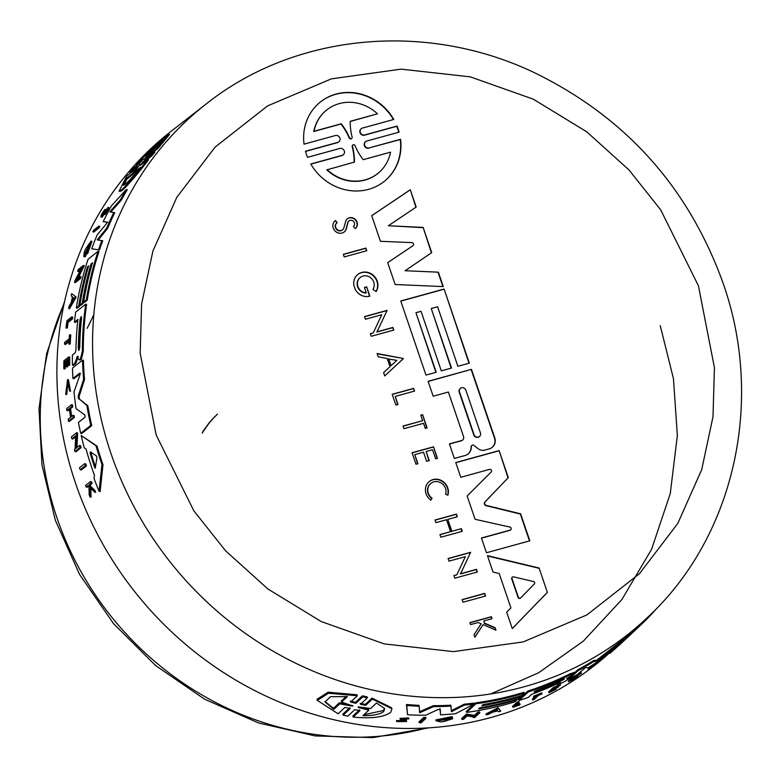 <?xml version="1.0" encoding="UTF-8"?>
<svg xmlns="http://www.w3.org/2000/svg" width="780" height="780" viewBox="0 0 780 780"><rect width="100%" height="100%" fill="white"/><g stroke="black" fill="none" stroke-linecap="round" stroke-linejoin="round"><path stroke-width="1.17" d="M93.785 314.866L87.145 328.351M88.93 485.891L87.155 487.276L86.112 486.993A341.377 314.545 -130.5 0 1 85.537 485.452L90.538 481.523A341.104 314.291 49.5 0 0 91.114 483.073L89.183 484.585A341.211 314.389 49.5 0 0 89.807 486.232L93.824 490.094A341.104 314.291 49.5 0 0 94.624 492.063L89.71 487.383L89.983 496.899A341.377 314.545 -130.5 0 1 89.164 494.871L88.988 486.681L87.886 485.608L86.112 486.993M90.538 481.523L91.582 481.806A340.158 313.414 49.5 0 0 92.157 483.356L90.227 484.868A340.265 313.521 49.5 0 0 90.851 486.515L94.887 490.376A340.158 313.414 49.5 0 0 95.686 492.356L94.624 492.063M90.763 487.666L91.055 497.182L89.983 496.899M359.98 710.502L354.685 709.722L347.782 716.186L343.171 715.182L342.829 714.188L349.742 707.713M350.161 708.435L344.848 707.48L338.13 713.778L317.333 700.391L316.973 699.328L328.127 692.192L356.996 694.765L357.337 695.77L350.63 702.068L355.865 703.297L362.778 696.823L367.38 697.837L360.477 704.311L365.683 705.364L372.401 699.085L391.921 708.737L390.712 712.306C383.867 717.249 371.358 718.828 353.184 717.064L359.892 710.785L359.697 710.2M350.288 701.054L355.524 702.292L362.437 695.818L367.048 696.842L367.38 697.837M360.136 703.316L365.352 704.379L372.06 698.1L391.589 707.782L391.921 708.737M353.184 717.064L352.843 716.079L359.56 709.8M419.016 721.88L423.852 717.376A340.158 313.414 49.5 0 0 425.685 717.356L425.997 718.273L421.161 722.767A341.396 314.555 49.5 0 1 419.328 722.787L419.016 721.88M512.558 706.407L517.159 702.136A340.158 313.414 49.5 0 0 518.866 701.571L519.168 702.458L515.014 706.3A341.357 314.515 -130.5 0 0 520.104 704.545L519.646 704.964A341.377 314.545 49.5 0 1 512.86 707.294L512.558 706.407M516.701 704.74A340.402 313.648 49.5 0 0 519.802 703.658L520.104 704.545M532.691 699.982L536.903 696.072A341.123 314.311 49.5 0 1 533.52 697.437L533.608 696.179A340.158 313.414 49.5 0 0 541.749 692.816L541.661 694.073A341.123 314.311 -130.5 0 1 538.532 695.399L534.319 699.309A341.377 314.545 -130.5 0 1 532.691 699.982L532.379 699.094L534.661 696.979M577.093 675.841L577.873 676.591L568.639 681.798L581.392 673.267L581.071 672.35L577.512 674.398A340.909 314.106 -130.5 0 1 568.795 679.312L578.097 670.673A340.343 313.589 49.5 0 0 593.921 661.459L597.129 661.099L596.817 660.163L614.201 646.386A339.398 312.721 49.5 0 0 629.08 634.384L629.411 635.349L620.12 644.026A340.909 314.106 -130.5 0 1 612.047 650.715L618.199 644.943L601.604 658.671A340.909 314.106 -130.5 0 1 588.364 667.739L585.448 667.582L577.483 674.427M568.639 681.798L568.327 680.881L577.19 674.593M402.431 718.848L406.565 721.539L396.776 721.568L396.445 720.574L404.44 720.554M404.196 720.769L404.761 721.481L401.203 719.881L399.925 718.341L408.603 717.902L408.925 718.848L406.975 718.975C404.02 718.253 402.587 718.448 402.685 719.579L402.119 719.228M402.363 718.643L405.278 719.462L406.253 720.623M556.267 688.925L555.867 689.296A341.377 314.545 -130.5 0 1 548.935 692.747L548.633 691.85L553.234 687.58A340.158 313.414 49.5 0 0 560.157 684.128L560.079 685.386A341.123 314.311 49.5 0 1 554.609 688.135L553.234 689.403A341.211 314.389 -130.5 0 0 558.704 686.663L558.139 687.19A341.24 314.418 49.5 0 1 552.669 689.929L550.797 691.665A341.357 314.525 -130.5 0 0 556.267 688.925L556.042 688.252M594.282 663.907A340.285 313.531 49.5 0 0 596.749 662.113M596.466 663.546L598.865 661.781A341.24 314.418 -130.5 0 1 592.157 666.637L589.875 668.752A341.377 314.545 -130.5 0 1 588.374 669.806L588.062 668.87L591.435 665.73M486.291 714.86L485.989 713.973L498.089 707.723L500.75 711.145A341.396 314.555 -130.5 0 1 498.654 711.731L497.845 710.863A341.299 314.467 -130.5 0 1 492.56 712.228L488.426 714.363A341.396 314.555 -130.5 0 1 486.291 714.86L498.391 708.601L498.089 707.723M461.623 718.575L466.459 714.08L474.396 715.358L477.799 712.198A340.158 313.414 49.5 0 0 479.534 711.877L479.837 712.764L474.991 717.249A341.396 314.555 49.5 0 1 473.265 717.581L473.899 716.995L467.2 715.942L463.69 719.199A341.396 314.555 49.5 0 1 461.926 719.462L461.623 718.575M619.047 645.323L611.276 652.216A341.377 314.545 -130.5 0 1 609.833 653.435L609.502 652.47L611.89 650.247M436.127 720.856L435.815 719.95L452.137 716.596L452.439 717.493L438.731 720.457L449.494 719.452A341.279 314.447 -130.5 0 1 445.858 719.794L446.345 719.345A341.25 314.428 49.5 0 0 452.673 718.721L443.713 721.597A341.396 314.555 -130.5 0 1 440.671 721.851L436.127 720.856L452.439 717.493M438.916 719.95L445.819 719.677M445.858 719.794L446.033 718.448A340.304 313.55 49.5 0 0 449.953 718.078M450.333 718.039A340.304 313.55 49.5 0 0 452.361 717.824L452.673 718.721M629.158 634.598L646.084 618.793A338.881 312.244 -130.5 0 1 111.062 453.765A338.881 312.244 -130.5 0 1 206.164 103.974L171.161 131.264A340.87 314.077 -130.5 0 0 75.504 483.113A340.87 314.077 -130.5 0 0 596.583 663.887M466.606 712.393L466.303 711.506L475.605 702.868A339.398 312.721 49.5 0 0 524.033 692.269L524.335 693.147L521.879 695.428A340.49 313.726 -130.5 0 1 483.171 704.564L481.806 705.841A340.577 313.804 49.5 0 0 520.514 696.696L518.32 698.724A340.704 313.921 -130.5 0 1 479.622 707.87L478.53 708.883A340.772 313.989 49.5 0 0 517.228 699.738L515.034 701.776A340.909 314.106 -130.5 0 1 466.606 712.393L475.907 703.765A340.343 313.589 49.5 0 0 524.335 693.147M483.054 704.681A339.631 312.926 49.5 0 0 499.746 701.308M568.727 677.303L568.971 678.034L566.368 680.608A340.909 314.106 49.5 0 1 557.651 685.025L557.339 684.118L558.275 683.26M560.362 682.442L558.997 682.909A340.704 313.921 -130.5 0 1 531.629 694.317L528.362 697.34A340.909 314.106 -130.5 0 1 518.973 700.538L518.671 699.65L527.972 691.021A339.398 312.721 49.5 0 0 570.141 673.754L573.563 672.731M439.978 708.533L440.505 714.821L440.271 709.41L438.087 709.508L425.685 715.231A340.909 314.106 -130.5 0 1 407.54 714.792L406.448 704.515A339.398 312.721 49.5 0 0 418.87 705.325L419.191 706.261A340.343 313.589 -130.5 0 1 406.77 705.451L406.448 704.515M419.348 711.808L433.3 705.676A339.398 312.721 49.5 0 0 450.84 705.208L451.503 711.633L464.519 705.091A340.343 313.589 49.5 0 0 474.269 703.979L455.5 713.7A340.909 314.106 -130.5 0 1 440.505 714.821M451.191 710.736L464.217 704.194A339.398 312.721 49.5 0 0 473.967 703.092L474.269 703.979M568.951 677.966L571.545 675.558M574.148 673.14L577.785 669.767A339.398 312.721 49.5 0 0 593.609 660.543L596.817 660.163M101.829 461.38A339.398 312.721 49.5 0 0 102.989 464.734L100.133 491.595L99.06 491.302A340.909 314.106 -130.5 0 1 94.048 478.491L94.438 475.312A340.84 314.048 -130.5 0 1 86.053 449.007L84.269 447.788A340.909 314.106 49.5 0 1 81.188 435.503L97.003 446.072A339.398 312.721 49.5 0 0 101.829 461.38M609.629 652.831A340.87 314.077 -130.5 0 1 598.923 662.005M396.776 721.568L396.445 720.574M79.823 373.269L79.882 375.102L74.012 391.872A340.909 314.106 -130.5 0 0 76.099 408.691L84.864 414.931L85.098 417.144L78.429 422.419A340.909 314.106 -130.5 0 0 80.701 433.339L81.666 433.602L91.728 425.656L90.753 425.392L80.701 433.339M78.351 356.519L75.787 363.49L74.753 363.334L77.444 356.275L78.117 358.546L79.355 359.697L80.496 358.79L82.388 351.088A340.343 313.589 49.5 0 1 85.712 304.142L86.599 304.385A339.398 312.721 49.5 0 0 83.284 351.331L81.403 359.034L80.262 359.941L78.936 359.765L80.262 359.941M108.069 207.412L104.383 214.12L105.31 214.373L109.005 207.665L108.069 207.412L101.654 215.572M104.422 214.13L101.975 217.269L101.049 217.016C100.318 216.43 101.634 213.905 104.978 209.42L105.914 209.674L105.261 210.99M135.642 168.587L130.689 172.497L129.695 172.224L137.192 166.316L134.043 170.293L126.76 176.036L119.096 191.178L121.543 189.979C127.832 184.002 136.51 173.872 147.595 159.588L148.59 159.861C137.485 174.125 128.788 184.255 122.499 190.232L120.052 191.431L119.096 191.168M141.18 161.694L137.056 164.941L136.042 164.668L156.78 143.812L168.47 134.141L169.543 134.423L157.93 148.502L156.916 148.229L149.624 153.982L146.153 157.97M136.042 164.668L143.335 158.925L140.039 162.835L132.532 168.743L129.695 172.224M535.324 691.07L535.529 691.665C533.315 692.211 533.774 691.792 536.893 690.398A340.49 313.726 49.5 0 0 563.092 679.351L564.408 679.019L561.727 680.618A340.577 313.804 -130.5 0 1 535.529 691.665L534.037 691.957M352.306 705.529L352.969 706.007L351.751 706.046L339.651 703.862L333.83 709.332L325.046 701.961L330.466 696.686L347.402 696.589L341.572 702.058L352.969 706.007M376.516 703.004L384.686 708.572L383.74 711.477C380.221 714.314 373.279 715.728 362.924 715.699L368.784 710.229L358.254 707.47L358.8 706.953L370.656 708.474L376.516 703.004M363.948 714.743L383.419 710.521L384.491 708.259M78.985 350.464L78.273 348.738A340.577 313.804 -130.5 0 1 80.067 319.39L81.266 316.485L81.539 318.221A340.49 313.726 49.5 0 0 79.745 347.568L78.751 350.522M95.326 468.166L94.643 467.337A340.704 313.921 -130.5 0 1 90.129 453.16L90.314 451.864L96.349 455.851L96.954 457.743L95.209 468.185M144.066 159.412L150.053 152.041L143.715 157.024L162.757 139.63L158.476 145.411L152.149 150.394L144.066 159.412M140.468 167.368C133.848 175.597 128.778 181.243 125.249 184.314L123.328 185.279L125.746 179L132.083 173.989L140.039 164.326L134.121 172.38L140.468 167.368M428.279 493.184A9.565 8.814 49.5 0 0 432.061 498.244L430.813 500.156A12.031 11.086 -130.5 0 1 426.055 493.789A12.031 11.086 -130.5 0 1 429.078 481.669A12.031 11.086 -130.5 0 1 447.73 487.831A12.031 11.086 -130.5 0 1 447.866 495.173L445.614 494.276A9.565 8.814 49.5 0 0 445.507 488.436A9.565 8.814 49.5 0 0 430.677 483.541A9.565 8.814 49.5 0 0 428.279 493.184M430.54 483.659A9.565 8.814 49.5 0 0 430.404 483.776A9.565 8.814 49.5 0 0 427.996 493.418A9.565 8.814 49.5 0 0 431.779 498.478L432.061 498.244M447.681 495.095A12.031 11.086 49.5 0 0 447.447 488.065A12.031 11.086 49.5 0 0 428.941 481.786M354.373 222.846A3.52 3.237 49.5 0 0 347.948 222.612L346.418 228.579A7.196 6.63 -130.5 0 1 344.428 231.787A7.196 6.63 -130.5 0 1 334.718 230.626A7.196 6.63 -130.5 0 1 335.078 220.847A7.196 6.63 -130.5 0 1 335.517 220.506L337.116 222.7A4.485 4.134 49.5 0 0 336.609 228.998A4.485 4.134 49.5 0 0 343.882 227.799L345.618 221.588A6.269 5.782 -130.5 0 1 347.324 218.897A6.269 5.782 -130.5 0 1 357.045 222.115A6.269 5.782 -130.5 0 1 355.465 228.433A6.269 5.782 -130.5 0 1 355.212 228.637L353.428 226.444A3.52 3.237 49.5 0 0 354.373 222.846M348.787 221.169A3.52 3.237 49.5 0 0 347.675 222.856L347.948 222.612M355.329 228.55A6.269 5.782 49.5 0 0 356.762 222.349A6.269 5.782 49.5 0 0 347.178 219.024M376.009 291.535A12.685 11.69 49.5 0 0 376.954 281.395A12.685 11.69 49.5 0 0 357.425 274.774M377.237 281.151A12.685 11.69 -130.5 0 1 376.106 291.603L372.957 289.37A8.804 8.112 49.5 0 0 373.747 282.116A8.804 8.112 49.5 0 0 360.087 277.602A8.804 8.112 49.5 0 0 357.874 286.484A8.804 8.112 49.5 0 0 366.239 292.822L364.416 287.479L366.678 286.855L369.847 296.166A12.685 11.69 -130.5 0 1 355.348 289.624L353.827 285.158A12.685 11.69 -130.5 0 1 357.572 274.657A12.685 11.69 -130.5 0 1 377.237 281.151M359.95 277.729A8.804 8.112 49.5 0 0 359.804 277.846A8.804 8.112 49.5 0 0 357.601 286.718A8.804 8.112 49.5 0 0 365.956 293.056L366.239 292.822M413.468 243.867A1.765 1.628 49.5 0 0 411.811 242.599L380.435 241.303L371.719 215.68L410.309 189.745L416.198 207.041L388.391 225.732L423.14 227.419L431.72 252.632L405.122 270.738L438.37 272.171L443.274 286.591L395.148 284.515L387.689 262.606L412.883 245.758A1.765 1.628 49.5 0 0 413.468 243.867M491.498 470.476A1.599 1.482 49.5 0 0 489.538 469.375L460.775 477.292L455.754 462.54L499.112 450.606L508.307 477.623L485.111 501.833A2.184 2.018 49.5 0 0 486.33 505.421L520.63 513.806L529.825 540.823L486.466 552.757L481.445 538.005L510.198 530.088A1.599 1.482 49.5 0 0 509.915 527.075L475.069 519.275L467.152 496.022L491.176 472.017A1.599 1.482 49.5 0 0 491.498 470.476M339.885 138.041A3.666 3.383 49.5 0 0 335.4 135.525L304.034 144.154A50.934 46.937 -130.5 0 1 319.195 102.989A50.934 46.937 -130.5 0 1 393.793 119.457L362.417 128.086A3.666 3.383 49.5 0 0 360.584 133.107A3.666 3.383 49.5 0 0 364.757 134.95L397.03 126.068A50.934 46.937 -130.5 0 1 398.161 129.09A50.934 46.937 -130.5 0 1 399.106 132.142L366.824 141.024A3.685 3.403 49.5 0 0 364.991 146.065A3.685 3.403 49.5 0 0 369.184 147.917L400.54 139.288A50.934 46.937 -130.5 0 1 385.378 180.443A50.934 46.937 -130.5 0 1 310.791 163.985L342.147 155.357A3.685 3.403 49.5 0 0 344.302 150.989A3.685 3.403 49.5 0 0 339.807 148.453L307.525 157.336A50.934 46.937 -130.5 0 1 305.458 151.261L337.74 142.379A3.666 3.383 49.5 0 0 339.885 138.041M398.785 132.23A50.934 46.937 49.5 0 0 397.888 129.334A50.934 46.937 49.5 0 0 396.757 126.311L397.03 126.068M520.553 598.007L520.445 598.104A1.502 1.375 -130.5 0 1 518.047 597.412L518.329 597.168A1.502 1.375 -130.5 0 0 520.728 597.86L534.319 583.986A1.502 1.375 49.5 0 0 533.481 581.519L513.581 576.859A1.502 1.375 -130.5 0 0 512.392 577.132L512.109 577.366A1.502 1.375 -130.5 0 1 512.265 577.258M660.241 325.63L673.452 378.641L677.352 435.552L670.264 493.574L651.563 549.344L621.933 599.459L583.323 641.16L538.561 672.789L490.708 693.937M80.516 373.454L73.866 378.729L72.949 378.485A340.909 314.106 -130.5 0 1 72.491 368.053L82.514 360.097A340.343 313.589 49.5 0 0 83.606 379.275L78.166 396.269L79.102 396.523L79.423 399.116L87.828 405.717A339.398 312.721 49.5 0 0 91.728 425.656M82.514 360.097L83.421 360.34A339.398 312.721 49.5 0 0 84.532 379.529L79.102 396.523M121.231 200.226L120.295 199.972A340.343 313.589 -130.5 0 1 126.331 189.501L127.267 189.755A339.398 312.721 49.5 0 0 121.231 200.226L110.702 212.121M120.295 199.972L109.775 211.868L114.728 212.716A339.398 312.721 49.5 0 0 107.591 228.423L98.134 240.133M107.591 228.423L106.684 228.179L97.227 239.889L102.707 240.766A339.398 312.721 49.5 0 0 99.469 249.98L91.699 248.752A340.909 314.106 -130.5 0 1 97.178 234.907L106.197 224.045L107.084 222.076L103.194 221.637A340.909 314.106 -130.5 0 1 111.374 205.92L126.331 189.501M108.001 222.32L103.194 221.637M75.66 363.577L73.34 365.42L72.423 365.177L74.753 363.334M77.805 320.434L75.299 322.433L74.402 322.189A340.909 314.106 -130.5 0 1 75.699 312.107L85.712 304.142M84.805 280.342A339.827 313.111 49.5 0 0 79.579 306.286L77.22 308.168L76.333 307.934A340.909 314.106 -130.5 0 1 88.042 259.272L98.056 251.306A340.343 313.589 49.5 0 0 86.336 299.969L83.694 302.075A340.49 313.726 -130.5 0 1 92.498 262.802L91.026 263.971A340.577 313.804 49.5 0 0 82.222 303.244L79.872 305.116A340.704 313.921 -130.5 0 1 88.666 265.844L87.496 266.779L88.335 267.004M98.056 251.306L98.953 251.55A339.398 312.721 49.5 0 0 87.233 300.212L84.581 302.318L83.694 302.075M92.138 264.04L91.913 264.215A339.631 312.926 49.5 0 0 83.119 303.488L80.759 305.351L79.872 305.116M91.026 241.088L91.933 241.332L87.672 253.666L86.775 253.422L86.931 252.018L89.876 243.457L84.922 254.28A341.279 314.447 -130.5 0 1 86.19 250.887L86.707 250.468A341.25 314.428 49.5 0 0 84.523 256.396L83.821 256.659L84.191 252.33A341.396 314.555 -130.5 0 1 85.293 249.502L91.026 241.088L86.775 253.422M90.08 244.101L86.317 250.79M86.707 250.468L87.614 250.711A340.304 313.55 49.5 0 0 87.496 251.023M86.843 252.749A340.304 313.55 49.5 0 0 85.43 256.639L83.821 256.669M75.592 436.878L72.823 439.062L71.858 438.799L75.65 435.805L75.085 449.026L74.402 449.563A341.377 314.545 49.5 0 0 74.909 451.532L75.894 451.796L81.13 447.661L80.145 447.398L74.909 451.532M71.858 438.799A341.377 314.545 -130.5 0 1 71.428 436.829L76.664 432.695L77.63 432.959L76.966 447.535M76.664 432.695L75.953 448.334L79.638 445.429L80.623 445.692A340.139 313.404 49.5 0 0 81.13 447.661M80.642 269.87L78.566 271.518L77.668 271.274L81.442 268.271L74.948 280.625A341.396 314.555 49.5 0 0 74.48 282.331L75.377 282.575L80.584 278.431L79.687 278.187L74.48 282.331M77.668 271.274A341.396 314.555 49.5 0 1 78.205 269.568L83.411 265.424L84.308 265.668L78.127 278.099M83.411 265.424L76.489 279.396L80.155 276.481L81.042 276.724A340.158 313.414 49.5 0 0 80.584 278.431M71.672 293.631L76.167 297.131L69.537 308.724L68.65 308.48A341.396 314.555 -130.5 0 1 69.049 306.296L71.311 302.338A341.299 314.467 -130.5 0 1 72.413 296.907L71.185 295.796A341.396 314.555 -130.5 0 1 71.672 293.631L76.167 297.131M69.449 409.49L67.802 410.787L66.865 410.543A341.377 314.545 -130.5 0 1 66.612 408.623L71.575 404.683L72.511 404.937A340.158 313.414 49.5 0 0 72.764 406.858L70.551 408.613A340.285 313.531 49.5 0 0 71.702 416.393M70.551 408.613L69.615 408.359A341.231 314.408 49.5 0 0 70.892 417.027L73.106 415.272L74.051 415.526A340.158 313.414 49.5 0 0 74.373 417.466L69.401 421.405L68.455 421.151A341.377 314.545 -130.5 0 1 68.143 419.211L70.6 417.261A341.24 314.418 -130.5 0 1 69.322 408.593L66.865 410.543M66.31 361.53L65.198 362.407A340.411 313.648 49.5 0 0 65.208 368.794L63.862 368.891A341.377 314.545 -130.5 0 1 63.882 360.828L68.835 356.889A341.104 314.291 49.5 0 0 68.816 364.952L68.406 365.284A341.123 314.311 49.5 0 1 68.396 358.907L66.924 360.077A341.211 314.389 -130.5 0 0 66.924 366.464L66.319 366.941A341.24 314.418 49.5 0 1 66.31 360.565L64.301 362.164A341.357 314.525 -130.5 0 0 64.301 368.55L65.208 368.794M68.835 356.889L69.742 357.133A340.158 313.414 49.5 0 0 69.722 365.196L68.406 365.284M68.396 359.873L67.821 360.321A340.265 313.511 49.5 0 0 67.831 366.707L66.319 366.941M67.928 381.547L66.904 393.256L66.593 394.602L65.666 394.358L67.567 379.577L69.615 391.014L70.541 391.267L68.484 379.821L67.567 379.577M69.898 334.718L70.795 334.961A340.158 313.414 49.5 0 0 70.181 344.038L68.864 344.136A341.123 314.311 -130.5 0 1 69.079 340.616L64.535 344.224A341.377 314.545 -130.5 0 1 64.662 342.41L69.196 338.803A341.123 314.311 49.5 0 1 69.488 335.049L69.898 334.718A341.104 314.291 49.5 0 0 69.284 343.805L68.864 344.136M69.01 341.62L65.432 344.468L64.535 344.224M67.372 327.941L65.988 328.087L66.485 327.697A341.357 314.515 -130.5 0 1 67.158 322.218L68.055 322.462A340.402 313.648 49.5 0 0 67.372 327.941L66.485 327.697M65.988 328.087A341.377 314.545 49.5 0 1 66.914 320.794L71.867 316.856L72.755 317.099A340.158 313.414 49.5 0 0 72.511 318.913L68.055 322.462M98.875 226.044L99.791 226.288A340.158 313.414 49.5 0 0 99.021 227.916L93.805 232.06L92.888 231.816A341.396 314.555 49.5 0 1 93.659 230.188L98.875 226.044A341.104 314.291 49.5 0 0 98.105 227.672L92.888 231.816M84.776 463.632L85.79 463.905A340.139 313.404 49.5 0 0 86.424 465.913L81.169 470.038L80.155 469.765A341.377 314.545 -130.5 0 1 79.531 467.766L84.776 463.632A341.094 314.281 49.5 0 0 85.41 465.631L80.155 469.765M157.93 148.502L150.637 154.255L149.624 153.982M146.309 157.882L153.816 151.973L154.82 152.246L151.964 155.717L144.466 161.636L143.461 161.362L140.322 165.341L147.595 159.588M611.871 650.208L612.047 650.715M614.201 646.386L614.523 647.332A340.343 313.589 49.5 0 0 629.411 635.349M598.855 658.759L599.176 659.695L614.523 647.332M599.176 659.695L597.129 661.099M593.609 660.543L593.921 661.459M577.785 669.767L578.097 670.673M568.542 678.581L568.795 679.312M407.54 714.792L406.77 705.451M464.217 704.194L464.519 705.091M433.3 705.676L433.612 706.592A340.343 313.589 49.5 0 0 451.152 706.115M419.191 706.261L419.659 712.735L433.612 706.592M566.67 678.532L572.812 674.622L574.178 673.218L573.865 672.311M568.649 678.483L566.933 678.366M573.875 673.637L570.443 674.661A340.343 313.589 49.5 0 1 528.274 691.909L527.972 691.021M518.973 700.538L528.274 691.909M557.651 685.025L560.196 682.432M520.25 695.926L520.514 696.696M475.605 702.868L475.907 703.765M517.023 699.124L517.228 699.738M621.67 642.583L621.699 642.661A340.909 314.106 49.5 0 0 629.207 635.875L643.929 621.962A340.343 313.589 49.5 0 0 656.536 608.702L656.818 608.225M643.636 621.085L643.929 621.962M621.699 642.661L634.384 631.039M446.033 718.448L446.345 719.345M619.057 645.343A341.377 314.545 49.5 0 0 620.461 644.056L625.277 639.493M623.864 640.75L623.893 640.828A341.094 314.281 49.5 0 0 625.287 639.542M620.412 643.754L623.893 640.828M614.582 648.667L620.49 644.007M609.833 653.435L614.659 648.921M473.021 716.869L473.265 717.581M477.799 712.198L478.101 713.086A341.104 314.291 49.5 0 0 479.837 712.764M474.396 715.358L474.698 716.245L478.101 713.086M466.459 714.08L466.762 714.977L474.698 716.245M461.926 719.462L466.762 714.977M498.391 708.601L500.75 711.145M594.262 663.829L594.477 664.472L592.429 666.383A341.231 314.408 49.5 0 0 599.137 661.528L598.845 660.65M592.751 664.852L592.975 665.525A341.104 314.291 49.5 0 0 594.477 664.472M588.374 669.806L592.975 665.525M602.482 657.959L602.667 658.505L598.075 662.795A341.377 314.545 -130.5 0 1 596.593 663.907M601.01 659.1L601.185 659.617A341.104 314.291 49.5 0 0 602.667 658.505M599.137 661.528L601.185 659.617M558.538 686.176L558.704 686.663M553.234 687.58L553.537 688.477A341.104 314.291 49.5 0 0 560.469 685.025M548.935 692.747L553.537 688.477M404.761 721.481L398.658 721.451L398.336 720.525M398.668 721.49L396.767 721.51M406.429 720.135L406.565 721.539M400.238 719.277L408.925 718.828L408.603 717.902M577.112 675.899L577.873 676.591M581.392 673.267L580.203 674.125C572.003 678.337 564.847 685.103 577.405 676.767L570.073 680.911M533.608 696.179L533.91 697.076A341.104 314.291 49.5 0 0 542.051 693.712M517.159 702.136L517.462 703.024A341.104 314.291 49.5 0 0 519.168 702.458M512.86 707.294L517.462 703.024M423.852 717.376L424.164 718.292A341.104 314.291 49.5 0 0 425.997 718.273M419.328 722.787L424.164 718.292M343.171 715.182L350.084 708.708L349.879 708.103M372.06 698.1L372.401 699.085M362.437 695.818L362.778 696.823M317.333 700.391L328.477 693.245L357.337 695.77M72.949 378.485L79.706 373.181M87.828 405.717L86.882 405.454A340.343 313.589 49.5 0 0 90.753 425.392M79.423 399.116L86.882 405.454M78.487 398.873L78.166 396.269M84.532 379.529L83.606 379.275M99.469 249.98L91.699 248.752M101.809 240.523A340.343 313.589 49.5 0 0 98.572 249.736M113.812 212.472A340.343 313.589 49.5 0 0 106.684 228.179M74.402 322.189L77.912 319.4A340.704 313.921 -130.5 0 0 75.933 349.986L75.192 352.755L72.384 354.988A340.909 314.106 49.5 0 0 72.423 365.177M77.698 357.513L76.791 357.269M83.119 303.488L82.222 303.244M91.913 264.215L91.026 263.971M87.233 300.212L86.336 299.969M79.579 306.286L78.692 306.052L76.333 307.934M87.496 266.779A340.772 313.989 49.5 0 0 78.692 306.052M102.989 464.734L101.956 464.451L99.06 491.302M97.003 446.072L95.998 445.799A340.343 313.589 49.5 0 0 101.956 464.451M81.188 435.503L95.998 445.799M85.43 256.639L84.523 256.396M79.638 445.429A341.094 314.281 49.5 0 0 80.145 447.398M80.155 276.481A341.104 314.291 49.5 0 0 79.687 278.187M75.28 296.897L68.65 308.48M72.764 406.858L71.828 406.604L69.615 408.359M71.575 404.683A341.104 314.291 49.5 0 0 71.828 406.604M74.373 417.466L73.427 417.212L68.455 421.151M73.106 415.272A341.104 314.291 49.5 0 0 73.427 417.212M65.198 362.407L64.301 362.164M67.831 366.707L66.924 366.464M67.821 360.321L66.924 360.077M69.722 365.196L68.816 364.952M101.878 215.465L104.325 210.736L105.124 210.951M104.325 210.736L104.978 209.42M106.372 210.697L105.719 210.522L101.049 217.016M104.383 214.12L104.968 212.794C107.289 209.245 107.542 208.484 105.719 210.522L106.996 209.079M94.887 490.376L93.824 490.094M90.851 486.515L89.807 486.232M90.227 484.868L89.183 484.585M92.157 483.356L91.114 483.073M66.904 393.256L65.978 393.013L65.666 394.358M65.978 393.013L67.48 381.254L69.615 391.014M70.181 344.038L69.284 343.805M72.511 318.913L71.623 318.669L67.158 322.218M71.867 316.856A341.104 314.291 49.5 0 0 71.623 318.669M99.021 227.916L98.105 227.672M86.424 465.913L85.41 465.631M151.964 155.717L150.959 155.444L143.461 161.362M153.816 151.973L150.959 155.444M168.47 134.141L156.916 148.229M496.977 709.917L497.708 710.716A341.279 314.447 -130.5 0 1 493.262 711.867L496.977 709.917M358.059 706.904L358.254 707.47L358.8 706.953M73.749 298.106L71.692 301.665A341.279 314.447 -130.5 0 1 72.628 297.102L73.749 298.106M139.639 164.843L140.039 164.326M462.091 599.625L484.653 593.414L485.55 596.037L462.979 602.248L462.091 599.625M366.785 250.721L344.214 256.932L343.327 254.309L365.888 248.099L366.785 250.721M397.985 404.498L395.86 405.083L392.184 394.29L413.644 388.381L414.56 391.072L395.226 396.396L397.985 404.498M420.79 415.184L422.604 414.687L427.108 427.918L425.295 428.415L423.55 423.306L403.904 428.717L403.006 426.065L422.653 420.664L420.79 415.184M492.043 618.686L483.766 620.968L484.487 623.083L495.115 627.685L495.963 630.201L483.093 624.624L474.903 637.26L474.026 634.676L481.172 623.795L478.189 622.499L470.594 624.595L469.911 622.606L491.371 616.707L492.043 618.686M412.074 452.712L433.534 446.813L437.463 458.348L435.649 458.845L432.549 449.728L426.153 451.483L429.253 460.61L426.621 461.331L423.52 452.205L414.794 454.613L417.904 463.729L416.003 464.256L412.074 452.712M461.399 528.664L462.306 531.317L440.846 537.215L439.94 534.573L450.567 531.648L446.511 519.733L435.883 522.658L434.986 520.016L456.446 514.108L457.343 516.76L447.788 519.383L451.844 531.297L461.399 528.664L451.844 531.297M403.455 358.527L384.725 375.921L383.614 372.645L390.01 366.697L387.221 358.517L378.222 356.811L377.101 353.525L403.455 358.527L377.208 353.837M364.523 316.592L387.094 310.381L377.032 331.812L392.896 327.444L393.793 330.067L371.231 336.277L370.334 333.655L373.279 332.846L381.771 314.74L365.43 319.235L364.523 316.592M448.09 558.5L470.652 552.298L460.6 573.729L476.463 569.361L477.36 571.984L454.789 578.194L453.901 575.572L456.836 574.762L465.338 556.657L448.988 561.151L448.09 558.5M487.451 555.652L539.077 567.996L547.375 592.381L512.275 628.582L506.698 612.183L510.9 607.893L499.19 573.495L493.028 572.052L487.451 555.652M436.225 372.265L425.977 375.082L400.744 300.973L444.113 289.039L469.336 363.148L457.889 366.298L437.609 306.745L431.243 308.5L451.513 368.053L441.314 370.861L421.044 311.308L415.945 312.712L436.225 372.265M433.173 396.211L428.093 381.293L471.452 369.359L494.754 437.785A9.37 8.638 -130.5 0 1 492.394 447.232A9.37 8.638 -130.5 0 1 489.294 448.88L484.351 450.235A7.829 7.215 -130.5 0 1 478.111 448.675L473.977 445.468A1.755 1.618 49.5 0 0 471.373 446.93A10.043 9.253 -130.5 0 1 468.302 453.794A10.043 9.253 -130.5 0 1 464.422 455.686L454.36 458.455L449.407 443.898L461.565 440.554A3.383 3.12 49.5 0 0 463.544 436.546L448.383 392.028L433.173 396.211M333.83 709.332L333.479 708.308L339.31 702.838L339.651 703.862M348.445 704.457L339.31 702.838M341.572 702.058L341.231 701.035L346.106 696.462M324.909 701.454L333.479 708.308M368.784 710.229L368.452 709.254L362.271 707.538M80.067 319.39L80.954 319.625A339.631 312.936 49.5 0 0 79.18 348.982L78.273 348.738M91.319 452.127L91.133 453.433A339.758 313.053 49.5 0 0 95.531 467.21M73.417 297.804A340.334 313.579 49.5 0 0 73.135 299.179M161.86 141.209L149.594 152.402M132.083 173.989L133.068 174.252L126.721 179.264L125.746 179M126.721 179.264L124.02 185.133M138.021 170.342L135.096 172.643L134.121 172.38M133.068 174.252L134.482 172.477M485.219 596.125L484.653 593.414M484.37 593.658L462.14 599.771M366.454 250.809L365.888 248.099M365.606 248.342L343.375 254.456M397.654 404.586L395.226 396.396M414.229 391.17L413.644 388.381M413.361 388.625L392.233 394.436M426.777 428.005L422.604 414.687M422.321 414.921L420.839 415.331M403.055 426.212L422.653 420.664M430.726 500.097L431.779 498.478M484.487 623.083L483.766 620.968M491.722 618.784L491.371 616.707M491.088 616.941L469.96 622.762M474.854 637.133L483.093 624.624M495.544 630.016L495.115 627.685M494.832 627.929L484.204 623.327M336.706 223.031A4.485 4.134 49.5 0 0 336.336 229.242A4.485 4.134 49.5 0 0 342.527 229.837M336.823 222.924L335.517 220.506M344.282 231.904A7.196 6.63 49.5 0 0 346.135 228.813L347.675 222.856M437.131 458.445L433.534 446.813M433.261 447.047L412.123 452.868M417.573 463.827L414.794 454.613M428.922 460.697L426.153 451.483M461.974 531.404L461.126 528.908M451.561 531.531L447.788 519.383M457.022 516.847L456.446 514.108M456.163 514.351L435.035 520.163M439.998 534.719L450.567 531.648M384.725 375.911L403.182 358.761M377.032 331.812L387.094 310.381M386.812 310.625L364.582 316.738M370.383 333.801L373.279 332.846M393.461 330.154L392.896 327.444M392.623 327.688L376.75 332.046M460.6 573.729L470.652 552.298M470.379 552.533L448.139 558.655M453.95 575.718L456.836 574.762M477.029 572.072L476.463 569.361M476.18 569.595L460.317 573.963M369.515 296.254L366.678 286.855M366.395 287.089L364.474 287.625M547.375 592.381L539.077 567.996M538.795 568.23L487.568 555.984M512.265 628.543L547.092 592.615M435.893 372.352L415.945 312.712M451.181 368.14L431.243 308.5M469.014 363.236L444.113 289.039M443.83 289.273L400.803 301.119M471.452 369.359L428.142 381.44M461.565 440.554L461.292 440.788A3.383 3.12 49.5 0 0 462.55 440.076M461.292 440.788L449.456 444.044M468.166 453.911A10.043 9.253 49.5 0 0 471.101 447.164L471.373 446.93M471.754 445.585A1.755 1.618 49.5 0 0 471.101 447.164M492.258 447.349A9.37 8.638 49.5 0 0 494.471 438.029L471.178 369.603M405.122 270.738L438.37 272.171M431.428 252.827L423.14 227.419M422.857 227.662L388.391 225.732M415.906 207.246L410.309 189.745M410.026 189.989L371.728 215.719M412.601 245.993A1.765 1.628 49.5 0 0 412.873 245.768L387.699 262.645M442.913 286.572L438.087 272.405M529.493 540.91L520.348 514.049L486.057 505.664A2.184 2.018 -130.5 0 1 484.828 502.067L508.307 477.623M508.033 477.867L499.112 450.606M498.839 450.85L455.803 462.686M510.198 530.088L509.925 530.332A1.599 1.482 49.5 0 0 510.598 529.922M509.925 530.332L481.494 538.151M396.757 126.311L364.474 135.184A3.666 3.383 -130.5 0 1 361.062 128.856M393.432 119.555A50.934 46.937 49.5 0 0 319.059 103.106M337.74 142.379L337.457 142.623A3.666 3.383 49.5 0 0 338.822 141.853M337.457 142.623L305.506 151.418M342.147 155.357L341.864 155.6A3.685 3.403 49.5 0 0 343.229 154.83M341.864 155.6L310.869 164.122M385.232 180.56A50.934 46.937 49.5 0 0 400.257 139.532L400.54 139.288M400.257 139.532L369.184 147.917M365.479 141.784A3.685 3.403 49.5 0 0 368.901 148.161M391.092 365.693L388.469 359.044L396.854 360.34L391.092 365.693L388.752 358.8M518.047 597.412L511.738 578.877A1.502 1.375 -130.5 0 1 512.109 577.366M479.378 436.556A3.539 3.256 -130.5 0 1 473.762 434.869L459.235 392.203A3.539 3.256 -130.5 0 1 460.268 388.528M378.622 172.809A40.745 37.547 -130.5 0 1 378.476 172.936A40.745 37.547 -130.5 0 1 326.81 169.855L354.432 162.094A58.997 54.356 -130.5 0 0 352.462 146.338A1.423 1.306 -130.5 0 1 355.017 145.645A58.997 54.356 -130.5 0 0 363.197 159.685L390.536 152.159A40.745 37.547 -130.5 0 1 378.758 172.692A40.745 37.547 -130.5 0 1 327.093 169.621M354.149 162.172A58.997 54.356 49.5 0 0 352.19 146.582A1.423 1.306 -130.5 0 1 352.726 145.139M351.575 138.518A1.443 1.336 -130.5 0 1 349.245 138.021A58.997 54.356 49.5 0 0 340.987 124.01L313.755 131.508A40.745 37.547 -130.5 0 1 325.533 110.974A40.745 37.547 -130.5 0 1 325.669 110.858M313.755 131.508L314.038 131.264A40.745 37.547 -130.5 0 1 325.816 110.731A40.745 37.547 -130.5 0 1 377.481 113.812L350.249 121.465M518.329 597.168L512.021 578.643A1.502 1.375 -130.5 0 1 512.392 577.132M465.884 390.215L480.412 432.88A3.539 3.256 -130.5 0 1 479.524 436.449A3.539 3.256 -130.5 0 1 474.045 434.635L459.517 391.969A3.539 3.256 -130.5 0 1 460.405 388.401A3.539 3.256 -130.5 0 1 465.884 390.215M340.987 124.01L341.269 123.776A58.997 54.356 -130.5 0 1 349.528 137.777A1.443 1.336 49.5 0 0 352.121 137.066A58.997 54.356 -130.5 0 1 350.249 121.3L377.481 113.812M341.269 123.776L314.038 131.264M202.244 433.163L203.541 431.008M203.658 430.833L208.855 423.472M208.952 423.355L213.398 418.197M213.486 418.109L217.435 414.18M202.615 432.052L203.892 430.043M203.999 429.877L209.05 422.994M209.147 422.877L213.496 417.973M213.583 417.885L217.464 414.112M64.165 303.478A305.077 281.093 49.5 0 0 56.911 517.676A305.077 281.093 49.5 0 0 426.875 727.945M156.166 434.977L140.176 353.165L141.589 304.064L152.89 251.131L176.806 197.311L215.134 147.069L267.657 105.865L331.451 78.838L401.144 69.137L470.32 76.859L533.364 99.206L586.697 131.781L629.011 169.952L660.748 209.937L698.422 285.782L714.422 367.604L713.008 416.705L701.707 469.628L677.781 523.458L639.454 573.7L586.931 614.903L523.146 641.93L453.453 651.622L384.277 643.909L321.233 621.553L267.901 588.988L225.586 550.807L193.849 510.832L156.166 434.977M355.524 702.292L355.865 703.297M570.141 673.754L570.443 674.661M405.278 719.462L405.59 720.389M365.352 704.379L365.683 705.364M81.403 359.034L80.496 358.79M83.284 351.331L82.388 351.088M104.208 214.451L103.272 214.207M561.542 680.092L561.727 680.618M351.751 706.046L351.497 705.315M94.643 467.337L95.482 467.561M91.133 453.433L90.129 453.16M64.594 301.509L46.615 353.574L39 408.73L41.974 464.987L55.361 520.328L79.589 574.47L113.451 623.512L155.659 665.623L204.614 699.202L258.502 722.953L315.286 735.94L372.82 737.607L428.893 727.828M646.084 618.793C734.243 538.229 764.936 401.778 723.089 283.14C688.282 186.713 624.819 116.298 532.721 71.877C425.061 21.148 294.772 33.442 206.164 103.974"/></g></svg>
